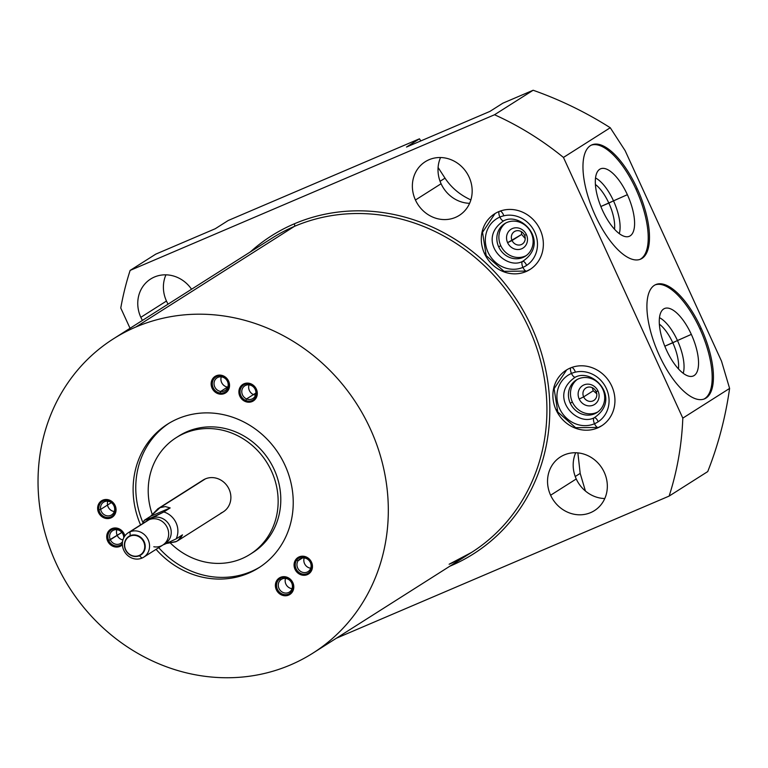 <?xml version="1.0" encoding="UTF-8"?>
<svg xmlns="http://www.w3.org/2000/svg" width="768" height="768" viewBox="0 0 768 768"><rect width="100%" height="100%" fill="white"/><g stroke="black" fill="none" stroke-linecap="round" stroke-linejoin="round"><path stroke-width="1.15" d="M312.922 653.117L471.523 552.451A186.125 170.515 57.6 0 0 522.749 315.83A186.125 170.515 57.6 0 0 294.432 226.368A2.256 0.893 66.9 0 0 294.259 223.834A188.381 172.589 -122.4 0 0 250.31 251.952A188.381 172.589 57.6 0 1 294.259 223.834A2.256 0.893 -113.1 0 1 294.432 226.368A186.125 170.515 57.6 0 0 272.035 238.157A186.125 170.515 57.6 0 1 294.432 226.368L135.83 327.034A186.125 170.515 -122.4 0 0 113.434 338.822A186.125 170.515 -122.4 0 0 62.208 575.443A186.125 170.515 -122.4 0 0 290.525 664.906A186.125 170.515 -122.4 0 0 312.922 653.117A186.125 170.515 -122.4 0 0 364.147 416.506A186.125 170.515 -122.4 0 0 135.83 327.034A186.125 170.515 57.6 0 1 370.32 428.851A186.125 170.515 57.6 0 1 290.525 664.906A186.125 170.515 57.6 0 1 56.035 563.098A186.125 170.515 57.6 0 1 135.83 327.034L294.432 226.368A186.125 170.515 57.6 0 1 522.749 315.83A186.125 170.515 57.6 0 1 471.523 552.451A186.125 170.515 57.6 0 1 449.126 564.24M124.186 533.981A9.792 8.966 -122.4 0 0 111.85 528.634A9.792 8.966 -122.4 0 0 107.654 541.046A9.792 8.966 -122.4 0 0 122.39 544.829A9.792 8.966 -122.4 0 1 107.654 541.046L121.843 532.435L110.323 539.741A7.526 6.902 57.6 0 1 113.549 530.198A7.526 6.902 57.6 0 1 123.043 534.317A7.526 6.902 -122.4 0 0 112.646 530.669A7.526 6.902 -122.4 0 0 110.323 539.741A7.526 6.902 -122.4 0 0 120.72 543.389A7.526 6.902 -122.4 0 0 122.534 541.642A7.526 6.902 57.6 0 1 110.323 539.741L107.654 541.046A9.792 8.966 -122.4 0 1 111.85 528.634A9.792 8.966 -122.4 0 1 124.186 533.981L123.043 534.317L124.186 533.981A9.792 8.966 -122.4 0 1 124.858 535.939A9.792 8.966 -122.4 0 0 124.186 533.981M115.882 507.926A9.792 8.966 -122.4 0 0 105.053 499.546A9.792 8.966 -122.4 0 0 97.805 510.144A9.792 8.966 -122.4 0 0 108.634 518.534A9.792 8.966 -122.4 0 0 115.882 507.926A9.792 8.966 -122.4 0 0 105.053 499.546A9.792 8.966 -122.4 0 0 97.805 510.144L100.656 509.405L111.341 502.627L100.656 509.405A7.526 6.902 57.6 0 1 106.234 501.245A7.526 6.902 57.6 0 1 114.557 507.696A7.526 6.902 -122.4 0 0 103.574 502.195A7.526 6.902 -122.4 0 0 100.656 509.405A7.526 6.902 -122.4 0 0 111.638 514.906A7.526 6.902 -122.4 0 0 114.557 507.696L115.882 507.926L114.557 507.696A7.526 6.902 57.6 0 1 108.979 515.856A7.526 6.902 57.6 0 1 100.656 509.405L97.805 510.144A9.792 8.966 -122.4 0 0 108.634 518.534A9.792 8.966 -122.4 0 0 115.882 507.926M219.734 394.109A9.792 8.966 -122.4 0 0 229.536 386.035A9.792 8.966 -122.4 0 0 220.954 375.187A9.792 8.966 -122.4 0 0 211.162 383.261A9.792 8.966 -122.4 0 0 219.734 394.109A9.792 8.966 -122.4 0 0 229.536 386.035A9.792 8.966 -122.4 0 0 220.954 375.187L221.578 376.886A7.526 6.902 57.6 0 1 228.182 385.229A7.526 6.902 57.6 0 1 220.646 391.44A7.526 6.902 -122.4 0 0 225.149 390.518A7.526 6.902 -122.4 0 0 227.942 382.771A7.526 6.902 -122.4 0 0 221.578 376.886A7.526 6.902 -122.4 0 0 217.075 377.808A7.526 6.902 -122.4 0 0 214.282 385.555A7.526 6.902 -122.4 0 0 220.646 391.44L219.734 394.109L220.646 391.44L227.894 386.832L220.646 391.44A7.526 6.902 57.6 0 1 214.042 383.098A7.526 6.902 57.6 0 1 221.578 376.886L220.954 375.187A9.792 8.966 -122.4 0 0 211.162 383.261A9.792 8.966 -122.4 0 0 219.734 394.109M245.136 401.434A9.792 8.966 -122.4 0 0 256.819 396.442A9.792 8.966 -122.4 0 0 251.069 383.885A9.792 8.966 -122.4 0 0 239.376 388.877A9.792 8.966 -122.4 0 0 245.136 401.434A9.792 8.966 -122.4 0 0 256.819 396.442A9.792 8.966 -122.4 0 0 251.069 383.885L251.146 385.421A7.526 6.902 57.6 0 1 255.571 395.088A7.526 6.902 57.6 0 1 246.576 398.928A7.526 6.902 -122.4 0 0 252.902 398.534A7.526 6.902 -122.4 0 0 255.878 391.738A7.526 6.902 -122.4 0 0 251.146 385.421A7.526 6.902 -122.4 0 0 244.829 385.814A7.526 6.902 -122.4 0 0 241.843 392.611A7.526 6.902 -122.4 0 0 246.576 398.928L245.136 401.434L246.576 398.928L255.946 392.986L246.576 398.928A7.526 6.902 57.6 0 1 242.16 389.261A7.526 6.902 57.6 0 1 251.146 385.421L251.069 383.885A9.792 8.966 -122.4 0 0 239.376 388.877A9.792 8.966 -122.4 0 0 245.136 401.434M295.613 559.824A9.792 8.966 -122.4 0 0 298.138 573.245A9.792 8.966 -122.4 0 0 310.915 571.68A9.792 8.966 -122.4 0 0 308.39 558.25A9.792 8.966 -122.4 0 0 295.613 559.824A9.792 8.966 -122.4 0 0 298.138 573.245A9.792 8.966 -122.4 0 0 310.915 571.68L309.917 569.827A7.526 6.902 57.6 0 1 300.086 571.037A7.526 6.902 57.6 0 1 298.138 560.707A7.526 6.902 -122.4 0 0 299.059 570.086A7.526 6.902 -122.4 0 0 308.064 571.622A7.526 6.902 -122.4 0 0 309.917 569.827A7.526 6.902 -122.4 0 0 308.995 560.448A7.526 6.902 -122.4 0 0 299.99 558.912A7.526 6.902 -122.4 0 0 298.138 560.707L295.613 559.824L298.138 560.707L302.41 558L298.138 560.707A7.526 6.902 57.6 0 1 307.968 559.498A7.526 6.902 57.6 0 1 309.917 569.827L310.915 571.68A9.792 8.966 -122.4 0 0 308.39 558.25A9.792 8.966 -122.4 0 0 295.613 559.824M278.525 578.544A9.792 8.966 -122.4 0 0 277.661 591.926A9.792 8.966 -122.4 0 0 290.659 593.885A9.792 8.966 -122.4 0 0 291.514 580.502A9.792 8.966 -122.4 0 0 278.525 578.544A9.792 8.966 -122.4 0 0 277.661 591.926A9.792 8.966 -122.4 0 0 290.659 593.885L290.016 591.629A7.526 6.902 57.6 0 1 280.022 590.122A7.526 6.902 57.6 0 1 280.685 579.83A7.526 6.902 -122.4 0 0 279.763 589.776A7.526 6.902 -122.4 0 0 289.392 592.09A7.526 6.902 -122.4 0 0 290.016 591.629A7.526 6.902 -122.4 0 0 290.938 581.683A7.526 6.902 -122.4 0 0 281.318 579.37A7.526 6.902 -122.4 0 0 280.685 579.83L278.525 578.544L280.685 579.83L282 578.995L280.685 579.83A7.526 6.902 57.6 0 1 290.688 581.338A7.526 6.902 57.6 0 1 290.016 591.629L290.659 593.885A9.792 8.966 -122.4 0 0 291.514 580.502A9.792 8.966 -122.4 0 0 278.525 578.544M177.821 418.752A85.085 77.942 -122.4 0 0 140.573 524.928A85.085 77.942 -122.4 0 1 167.587 424.138A85.085 77.942 -122.4 0 1 177.821 418.752A85.085 77.942 -122.4 0 1 285.005 465.293A85.085 77.942 -122.4 0 1 248.534 573.197L251.184 571.517A85.085 77.942 57.6 0 1 158.717 547.661A85.085 77.942 57.6 0 0 251.184 571.517L248.534 573.197A85.085 77.942 -122.4 0 0 258.768 567.802A85.085 77.942 -122.4 0 0 282.192 459.648A85.085 77.942 -122.4 0 0 177.821 418.752M156.067 549.341A85.085 77.942 -122.4 0 0 248.534 573.197A85.085 77.942 -122.4 0 1 156.067 549.341M241.872 558.643A69.043 63.254 57.6 0 1 170.544 543.197A69.043 63.254 -122.4 0 0 241.872 558.643A69.043 63.254 -122.4 0 0 250.176 554.266A69.043 63.254 -122.4 0 0 269.184 466.493A69.043 63.254 -122.4 0 0 184.483 433.306A69.043 63.254 57.6 0 1 271.469 471.072A69.043 63.254 57.6 0 1 241.872 558.643M152.16 514.051A69.043 63.254 57.6 0 1 184.483 433.306A69.043 63.254 -122.4 0 0 176.179 437.674A69.043 63.254 -122.4 0 0 152.16 514.051M221.002 513.053A18.826 17.242 -122.4 0 0 229.066 489.187A18.826 17.242 -122.4 0 0 205.354 478.886A18.826 17.242 -122.4 0 0 201.043 481.622M625.142 150.672L721.517 361.162L625.142 150.672L610.253 127.738L563.453 157.44L682.81 418.128L729.6 388.426L721.517 361.162L729.6 388.426C725.53 417.254 718.243 444.97 707.731 471.581L669.13 496.09L336.403 638.218L669.13 496.09A301.181 275.923 -122.4 0 0 682.81 418.128L729.6 388.426C725.53 417.254 718.243 444.97 707.731 471.581L669.13 496.09A301.181 275.923 -122.4 0 0 682.81 418.128L563.453 157.44A301.181 275.923 -122.4 0 0 494.534 114.749L533.146 90.25L502.867 103.181L489.898 111.418L406.493 147.043L419.462 138.806L228.25 220.483L215.28 228.72L155.76 254.141L130.128 270.413L494.534 114.749L533.146 90.25C560.208 99.802 585.907 112.291 610.253 127.738L563.453 157.44A301.181 275.923 -122.4 0 0 494.534 114.749L130.128 270.413A301.181 275.923 -122.4 0 0 120.768 308.026L130.042 328.282L120.768 308.026A301.181 275.923 -122.4 0 1 130.128 270.413L155.76 254.141L215.28 228.72L228.25 220.483L419.462 138.806L420.835 140.918L419.462 138.806L406.493 147.043L489.898 111.418L502.867 103.181L533.146 90.25C560.208 99.802 585.907 112.291 610.253 127.738L625.142 150.672M659.155 355.056A62.122 24.624 -113.1 0 1 654.365 285.331A62.122 24.624 -113.1 0 1 701.203 328.368A62.122 24.624 -113.1 0 1 705.994 398.083A62.122 24.624 -113.1 0 1 659.155 355.056A62.122 24.624 66.9 0 0 704.582 398.832A62.122 24.624 66.9 0 0 701.203 328.368A62.122 24.624 66.9 0 0 655.776 284.582A62.122 24.624 66.9 0 0 659.155 355.056M595.21 215.366A62.122 24.624 -113.1 0 1 590.419 145.642A62.122 24.624 -113.1 0 1 637.248 188.678A62.122 24.624 -113.1 0 1 642.038 258.403A62.122 24.624 -113.1 0 1 595.21 215.366A62.122 24.624 66.9 0 0 640.627 259.142A62.122 24.624 66.9 0 0 637.248 188.678A62.122 24.624 66.9 0 0 591.83 144.893A62.122 24.624 66.9 0 0 595.21 215.366M450.826 565.805A188.381 172.589 57.6 0 1 449.789 566.246A188.381 172.589 -122.4 0 0 450.826 565.805A2.256 0.893 66.9 0 0 450.749 565.632A2.256 0.893 -113.1 0 1 450.826 565.805A188.381 172.589 -122.4 0 0 531.59 326.88A188.381 172.589 -122.4 0 0 294.259 223.834A188.381 172.589 57.6 0 1 531.59 326.88A188.381 172.589 57.6 0 1 450.826 565.805M142.445 320.41A31.776 29.107 57.6 0 1 140.832 317.318A31.776 29.107 57.6 0 1 152.006 278.208A31.776 29.107 57.6 0 1 191.558 289.238A31.776 29.107 -122.4 0 0 150.634 279.024A31.776 29.107 -122.4 0 0 140.832 317.318A31.776 29.107 -122.4 0 0 142.445 320.41M469.094 177.091A31.776 29.107 57.6 0 1 455.472 217.392A31.776 29.107 57.6 0 1 415.44 200.016A31.776 29.107 57.6 0 1 429.062 159.715A31.776 29.107 57.6 0 1 469.094 177.091A31.776 29.107 -122.4 0 0 425.242 161.731A31.776 29.107 -122.4 0 0 415.44 200.016A31.776 29.107 -122.4 0 0 459.293 215.376A31.776 29.107 -122.4 0 0 469.094 177.091M604.262 472.32A31.776 29.107 57.6 0 1 590.64 512.621A31.776 29.107 57.6 0 1 550.608 495.235A31.776 29.107 57.6 0 1 564.23 454.944A31.776 29.107 57.6 0 1 604.262 472.32A31.776 29.107 -122.4 0 0 560.41 456.95A31.776 29.107 -122.4 0 0 550.608 495.235A31.776 29.107 -122.4 0 0 594.461 510.605A31.776 29.107 -122.4 0 0 604.262 472.32M540.173 229.747A32.976 30.211 57.6 0 1 526.032 271.574A32.976 30.211 57.6 0 1 484.483 253.536A32.976 30.211 57.6 0 1 498.624 211.709A32.976 30.211 57.6 0 1 540.173 229.747A32.976 30.211 -122.4 0 0 494.65 213.792A32.976 30.211 -122.4 0 0 484.483 253.536A32.976 30.211 -122.4 0 0 529.997 269.482A32.976 30.211 -122.4 0 0 540.173 229.747M611.76 386.112A32.976 30.211 57.6 0 1 597.619 427.93A32.976 30.211 57.6 0 1 556.07 409.891A32.976 30.211 57.6 0 1 570.211 368.064A32.976 30.211 57.6 0 1 611.76 386.112A32.976 30.211 -122.4 0 0 566.237 370.157A32.976 30.211 -122.4 0 0 556.07 409.891A32.976 30.211 -122.4 0 0 601.584 425.846A32.976 30.211 -122.4 0 0 611.76 386.112M168.077 304.138A31.776 29.107 57.6 0 1 166.464 301.046L140.832 317.318L166.464 301.046A31.776 29.107 57.6 0 1 165.946 274.829A31.776 29.107 -122.4 0 0 166.464 301.046A31.776 29.107 -122.4 0 0 168.077 304.138M469.613 203.309A31.776 29.107 57.6 0 1 441.082 183.744L415.44 200.016L441.082 183.744A31.776 29.107 57.6 0 1 440.563 157.526A31.776 29.107 -122.4 0 0 441.082 183.744A31.776 29.107 -122.4 0 0 469.613 203.309M604.781 498.538A31.776 29.107 57.6 0 1 576.25 478.963L550.608 495.235L576.25 478.963A31.776 29.107 57.6 0 1 575.722 452.755A31.776 29.107 -122.4 0 0 576.25 478.963A31.776 29.107 -122.4 0 0 604.781 498.538M470.88 199.891C459.965 194.928 451.344 187.68 445.018 178.157L440.074 181.296L445.018 178.157C451.344 187.68 459.965 194.928 470.88 199.891M438.096 167.491L445.018 178.157L438.096 167.491M580.186 473.376L577.862 452.88L580.186 473.376L585.418 491.03L580.186 473.376L575.232 476.525L580.186 473.376M498.701 246.912A19.277 17.654 -122.4 0 0 522.989 257.453A19.277 17.654 -122.4 0 0 531.254 233.011A19.277 17.654 -122.4 0 0 506.966 222.461A19.277 17.654 -122.4 0 0 498.701 246.912A19.277 17.654 -122.4 0 0 525.302 256.234A19.277 17.654 -122.4 0 0 531.254 233.011A19.277 17.654 -122.4 0 0 504.643 223.68A19.277 17.654 -122.4 0 0 498.701 246.912L500.746 245.616A19.277 17.654 57.6 0 1 505.69 223.075A19.277 17.654 57.6 0 0 500.746 245.616L498.701 246.912M484.982 253.219L484.483 253.536L484.982 253.219M526.301 255.552A19.277 17.654 57.6 0 1 500.746 245.616A19.277 17.654 57.6 0 0 526.301 255.552M507.61 242.678A11.146 10.205 -122.4 0 0 521.645 248.774A11.146 10.205 -122.4 0 0 526.426 234.643A11.146 10.205 -122.4 0 0 512.381 228.547A11.146 10.205 -122.4 0 0 507.61 242.678A11.146 10.205 -122.4 0 0 521.645 248.774A11.146 10.205 -122.4 0 0 526.426 234.643L524.515 235.19A7.382 6.758 -122.4 0 0 514.339 231.629A7.382 6.758 -122.4 0 0 512.064 240.518A7.382 6.758 -122.4 0 0 522.24 244.09A7.382 6.758 -122.4 0 0 524.515 235.19A7.382 6.758 57.6 0 1 521.357 244.55A7.382 6.758 57.6 0 1 512.064 240.518L521.674 234.413L507.61 242.678L512.064 240.518A7.382 6.758 57.6 0 1 515.222 231.158A7.382 6.758 57.6 0 1 524.515 235.19L526.426 234.643A11.146 10.205 -122.4 0 0 512.381 228.547A11.146 10.205 -122.4 0 0 507.61 242.678M525.226 238.608L521.674 234.413L521.338 231.648L521.674 234.413L525.226 238.608M570.288 403.267A19.277 17.654 -122.4 0 0 594.576 413.818A19.277 17.654 -122.4 0 0 602.842 389.366A19.277 17.654 -122.4 0 0 578.554 378.826A19.277 17.654 -122.4 0 0 570.288 403.267A19.277 17.654 -122.4 0 0 596.89 412.589A19.277 17.654 -122.4 0 0 602.842 389.366A19.277 17.654 -122.4 0 0 576.23 380.045A19.277 17.654 -122.4 0 0 570.288 403.267L572.333 401.981A19.277 17.654 57.6 0 1 577.277 379.44A19.277 17.654 57.6 0 0 572.333 401.981L570.288 403.267M556.57 409.574L556.07 409.891L556.57 409.574M597.888 411.907A19.277 17.654 57.6 0 1 572.333 401.981A19.277 17.654 57.6 0 0 597.888 411.907M579.197 399.043A11.146 10.205 -122.4 0 0 593.232 405.139A11.146 10.205 -122.4 0 0 598.013 391.008A11.146 10.205 -122.4 0 0 583.968 384.912A11.146 10.205 -122.4 0 0 579.197 399.043L583.651 396.874A7.382 6.758 -122.4 0 0 593.827 400.445A7.382 6.758 -122.4 0 0 596.102 391.555A7.382 6.758 -122.4 0 0 585.926 387.984A7.382 6.758 -122.4 0 0 583.651 396.874L593.27 390.768L583.651 396.874A7.382 6.758 57.6 0 1 586.81 387.523A7.382 6.758 57.6 0 1 596.102 391.555L598.013 391.008A11.146 10.205 -122.4 0 0 583.968 384.912A11.146 10.205 -122.4 0 0 579.197 399.043A11.146 10.205 -122.4 0 0 593.232 405.139A11.146 10.205 -122.4 0 0 598.013 391.008L596.102 391.555A7.382 6.758 57.6 0 1 592.944 400.915A7.382 6.758 57.6 0 1 583.651 396.874L579.197 399.043M596.746 393.754L593.27 390.768L592.253 387.667L593.27 390.768M664.81 346.205L672.797 342.787A29.52 11.702 66.9 0 0 659.347 324.154A29.52 11.702 -113.1 0 1 672.797 342.787L677.453 340.522A33.456 13.258 66.9 0 0 659.472 317.674A33.456 13.258 -113.1 0 1 677.453 340.522L691.325 334.378A36.672 14.534 66.9 0 0 663.341 309.197A36.672 14.534 66.9 0 0 666.499 350.131A36.672 14.534 -113.1 0 1 663.677 308.966A36.672 14.534 -113.1 0 1 691.325 334.378A36.672 14.534 -113.1 0 1 694.147 375.533A36.672 14.534 -113.1 0 1 666.499 350.131A36.672 14.534 66.9 0 0 692.026 376.349A36.672 14.534 66.9 0 0 691.325 334.378L664.81 346.205M699.936 328.906A62.122 24.624 66.9 0 0 655.152 284.88A62.122 24.624 -113.1 0 1 699.936 328.906L701.203 328.368L699.936 328.906A62.122 24.624 -113.1 0 1 703.939 399.082A62.122 24.624 66.9 0 0 699.936 328.906M678.461 368.89A29.52 11.702 66.9 0 0 672.797 342.787A29.52 11.702 -113.1 0 1 678.461 368.89M683.222 373.286A33.456 13.258 66.9 0 0 677.453 340.522A33.456 13.258 -113.1 0 1 683.222 373.286M600.854 206.515L608.842 203.098A29.52 11.702 66.9 0 0 595.402 184.474A29.52 11.702 -113.1 0 1 608.842 203.098L613.498 200.842A33.456 13.258 66.9 0 0 595.517 177.984A33.456 13.258 -113.1 0 1 613.498 200.842L627.37 194.688A36.672 14.534 66.9 0 0 599.386 169.507A36.672 14.534 66.9 0 0 602.544 210.442A36.672 14.534 -113.1 0 1 599.722 169.286A36.672 14.534 -113.1 0 1 627.37 194.688A36.672 14.534 -113.1 0 1 630.192 235.843A36.672 14.534 -113.1 0 1 602.544 210.442A36.672 14.534 66.9 0 0 628.07 236.669A36.672 14.534 66.9 0 0 627.37 194.688L600.854 206.515M635.981 189.226A62.122 24.624 66.9 0 0 591.197 145.19A62.122 24.624 -113.1 0 1 635.981 189.226L637.248 188.678L635.981 189.226A62.122 24.624 -113.1 0 1 639.984 259.392A62.122 24.624 66.9 0 0 635.981 189.226M614.506 229.21A29.52 11.702 66.9 0 0 608.842 203.098A29.52 11.702 -113.1 0 1 614.506 229.21M619.277 233.606A33.456 13.258 66.9 0 0 613.498 200.842A33.456 13.258 -113.1 0 1 619.277 233.606M130.243 536.083A10.694 9.792 -122.4 0 0 125.664 549.648A10.694 9.792 -122.4 0 0 139.133 555.494A10.694 9.792 -122.4 0 0 143.712 541.93A10.694 9.792 -122.4 0 0 130.243 536.083A10.694 9.792 -122.4 0 0 125.664 549.648A10.694 9.792 -122.4 0 0 139.133 555.494L141.974 558.096A14.458 13.248 57.6 0 1 123.763 550.195A14.458 13.248 57.6 0 1 129.955 531.859L130.243 536.083L129.955 531.859A14.458 13.248 -122.4 0 0 128.218 532.771A14.458 13.248 -122.4 0 0 124.234 551.155A14.458 13.248 -122.4 0 0 141.974 558.096L139.133 555.494A10.694 9.792 -122.4 0 0 143.712 541.93A10.694 9.792 -122.4 0 0 130.243 536.083M128.218 532.771L149.875 519.024A14.458 13.248 57.6 0 1 151.613 518.112L129.955 531.859A14.458 13.248 57.6 0 1 148.166 539.77A14.458 13.248 57.6 0 1 141.974 558.096A14.458 13.248 -122.4 0 0 143.712 557.184A14.458 13.248 -122.4 0 0 147.686 538.81A14.458 13.248 -122.4 0 0 129.955 531.859L151.613 518.112A14.458 13.248 -122.4 0 0 148.656 519.917M157.738 508.867L203.088 480.077A18.826 17.242 57.6 0 1 205.354 478.886L157.872 508.781L150.595 516.288L144.24 520.32A18.826 17.242 -122.4 0 0 143.117 523.315A18.826 17.242 57.6 0 1 144.24 520.32L151.613 518.112A14.458 13.248 57.6 0 1 169.354 525.062A14.458 13.248 57.6 0 1 165.37 543.437L143.712 557.184M166.502 543.456L175.718 541.795L177.792 540.72L182.486 534.854L176.131 538.886L164.006 544.55L176.131 538.886A18.826 17.242 -122.4 0 0 163.805 511.968A18.826 17.242 57.6 0 1 176.131 538.886L182.486 534.854L180.115 538.877L176.448 541.459L166.502 543.456M164.045 544.166A14.458 13.248 -122.4 0 0 169.728 525.792A14.458 13.248 -122.4 0 0 151.613 518.112L163.805 511.968L170.16 507.926L165.322 506.573L160.07 507.629L205.354 478.886A18.826 17.242 57.6 0 1 228.442 487.93A18.826 17.242 57.6 0 1 223.267 511.862L177.907 540.653M150.595 516.288L160.07 507.629L165.322 506.573L170.16 507.926L150.595 516.288L170.16 507.926L163.805 511.968L151.68 517.632L144.24 520.32L150.595 516.288M123.763 537.744A7.526 6.902 -122.4 0 0 123.043 534.317A7.526 6.902 57.6 0 1 123.763 537.744M176.179 437.674L178.829 435.994A69.043 63.254 57.6 0 1 187.133 431.626L184.483 433.306L187.133 431.626A69.043 63.254 -122.4 0 0 177.514 436.858M143.165 523.114A85.085 77.942 57.6 0 1 168.922 423.312A85.085 77.942 57.6 0 0 143.165 523.114M260.083 566.947A85.085 77.942 57.6 0 1 251.184 571.517A85.085 77.942 57.6 0 0 260.083 566.947M251.491 553.402A69.043 63.254 -122.4 0 0 272.237 465.562A69.043 63.254 -122.4 0 0 187.133 431.626A69.043 63.254 57.6 0 1 271.834 464.813A69.043 63.254 57.6 0 1 252.826 552.586A69.043 63.254 57.6 0 1 251.491 553.402M575.05 371.174A5.27 2.093 66.9 0 0 571.853 367.43M570.768 367.834A5.27 2.093 66.9 0 0 571.478 373.43A27.706 25.382 -122.4 0 0 559.603 408.576A27.706 25.382 -122.4 0 0 594.509 423.734A5.27 2.093 66.9 0 0 598.368 427.45A5.27 2.093 -113.1 0 1 594.509 423.734A27.706 25.382 57.6 0 1 559.603 408.576A27.706 25.382 57.6 0 1 571.478 373.43A5.27 2.093 66.9 0 0 575.338 377.146A5.27 2.093 -113.1 0 1 571.478 373.43A5.27 2.093 -113.1 0 1 570.768 367.834M598.08 421.469A5.27 2.093 66.9 0 0 594.221 417.754A5.27 2.093 66.9 0 0 594.509 423.734A27.706 25.382 -122.4 0 0 606.394 388.589A27.706 25.382 -122.4 0 0 571.478 373.43A27.706 25.382 57.6 0 1 606.394 388.589A27.706 25.382 57.6 0 1 594.509 423.734A5.27 2.093 -113.1 0 1 594.221 417.754C576.653 427.181 547.334 395.894 575.338 377.146C592.906 367.718 622.224 399.005 594.221 417.754M503.462 214.81A5.27 2.093 66.9 0 0 500.266 211.066M499.181 211.478A5.27 2.093 66.9 0 0 499.891 217.075A27.706 25.382 -122.4 0 0 488.016 252.211A27.706 25.382 -122.4 0 0 522.922 267.37A5.27 2.093 66.9 0 0 526.781 271.085A5.27 2.093 -113.1 0 1 522.922 267.37A27.706 25.382 57.6 0 1 488.016 252.211A27.706 25.382 57.6 0 1 499.891 217.075A5.27 2.093 66.9 0 0 503.75 220.79A5.27 2.093 -113.1 0 1 499.891 217.075A5.27 2.093 -113.1 0 1 499.181 211.478M526.493 265.104A5.27 2.093 66.9 0 0 522.634 261.389A5.27 2.093 66.9 0 0 522.922 267.37A27.706 25.382 -122.4 0 0 534.806 232.234A27.706 25.382 -122.4 0 0 499.891 217.075A27.706 25.382 57.6 0 1 534.806 232.234A27.706 25.382 57.6 0 1 522.922 267.37A5.27 2.093 -113.1 0 1 522.634 261.389C505.066 270.826 475.747 239.53 503.75 220.79C521.318 211.354 550.637 242.65 522.634 261.389M153.811 546.758A14.458 13.248 -122.4 0 0 166.282 541.747A14.458 13.248 -122.4 0 0 167.28 527.635A14.458 13.248 -122.4 0 0 145.757 521.827M125.472 549.696A11.069 10.138 -122.4 0 0 139.421 555.754A11.069 10.138 -122.4 0 0 140.746 555.053A11.069 10.138 -122.4 0 0 144.163 541.718A11.069 10.138 -122.4 0 0 130.214 535.661A11.069 10.138 -122.4 0 0 128.89 536.362A11.069 10.138 -122.4 0 0 125.472 549.696M122.918 539.914A7.526 6.902 57.6 0 1 117.206 535.382A7.526 6.902 57.6 0 1 116.87 529.718M124.464 536.525A8.88 8.141 -122.4 0 0 123.725 534.115A8.88 8.141 -122.4 0 0 111.466 529.824A8.88 8.141 -122.4 0 0 108.72 540.528A8.88 8.141 -122.4 0 0 120.989 544.819A8.88 8.141 -122.4 0 0 122.362 543.696M114.298 511.498A7.526 6.902 57.6 0 1 107.539 505.037A7.526 6.902 57.6 0 1 107.789 501.235M98.947 509.856A8.88 8.141 -122.4 0 0 111.907 516.346A8.88 8.141 -122.4 0 0 115.344 507.84A8.88 8.141 -122.4 0 0 102.384 501.341A8.88 8.141 -122.4 0 0 98.947 509.856M227.808 387.11A7.526 6.902 57.6 0 1 227.52 387.072A7.526 6.902 57.6 0 1 221.299 376.848M221.203 375.869A8.88 8.141 -122.4 0 0 215.894 376.954A8.88 8.141 -122.4 0 0 212.592 386.102A8.88 8.141 -122.4 0 0 220.099 393.043A8.88 8.141 -122.4 0 0 225.418 391.958A8.88 8.141 -122.4 0 0 228.71 382.81A8.88 8.141 -122.4 0 0 221.203 375.869M255.562 395.117A7.526 6.902 57.6 0 1 253.459 394.56A7.526 6.902 57.6 0 1 249.043 384.864M251.098 384.499A8.88 8.141 -122.4 0 0 243.648 384.96A8.88 8.141 -122.4 0 0 240.125 392.986A8.88 8.141 -122.4 0 0 245.712 400.435A8.88 8.141 -122.4 0 0 253.162 399.965A8.88 8.141 -122.4 0 0 256.685 391.949A8.88 8.141 -122.4 0 0 251.098 384.499M310.723 568.214A7.526 6.902 57.6 0 1 304.214 557.952M310.522 570.941A8.88 8.141 -122.4 0 0 309.437 559.872A8.88 8.141 -122.4 0 0 298.81 558.058A8.88 8.141 -122.4 0 0 296.621 560.17A8.88 8.141 -122.4 0 0 297.706 571.238A8.88 8.141 -122.4 0 0 308.333 573.053A8.88 8.141 -122.4 0 0 310.522 570.941M292.051 588.672A7.526 6.902 57.6 0 1 285.542 578.419M290.4 592.982A8.88 8.141 -122.4 0 0 291.485 581.242A8.88 8.141 -122.4 0 0 280.138 578.515A8.88 8.141 -122.4 0 0 279.389 579.062A8.88 8.141 -122.4 0 0 278.304 590.803A8.88 8.141 -122.4 0 0 289.651 593.52A8.88 8.141 -122.4 0 0 290.4 592.982M272.035 238.157L113.434 338.822M471.523 552.451L449.174 564.211M250.176 554.266L252.826 552.586M566.669 369.888L554.112 388.685L557.789 412.003L575.606 427.68L598.368 427.45L602.016 425.568M495.082 213.523L482.525 232.32L486.202 255.638L504.019 271.315L526.781 271.085L530.429 269.203"/></g></svg>
